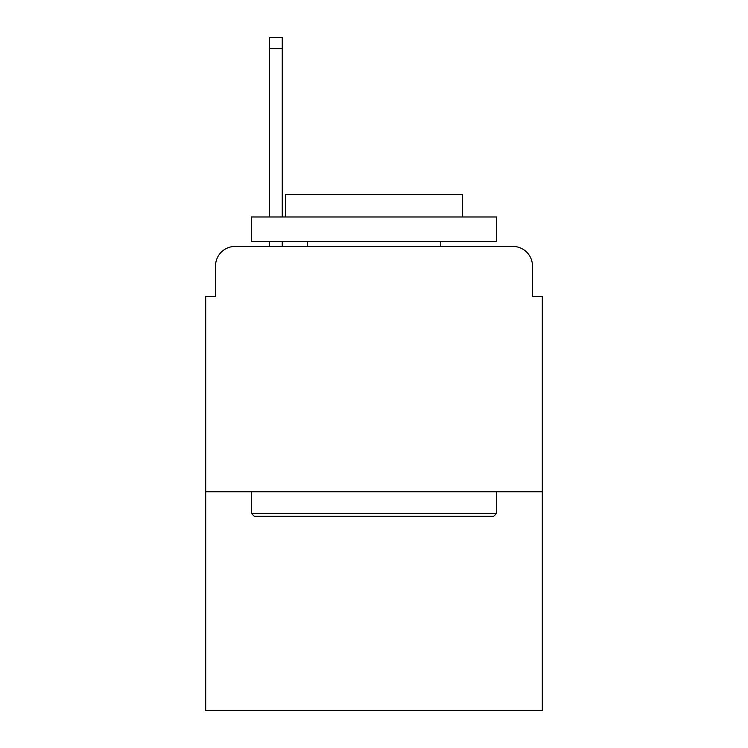 <?xml version="1.0" encoding="UTF-8"?>
<svg xmlns="http://www.w3.org/2000/svg" width="748" height="748" viewBox="0 0 748 748"><rect width="100%" height="100%" fill="white"/><g stroke="black" fill="none" stroke-linecap="round" stroke-linejoin="round"><path stroke-width="1.12" d="M215.518 266.054L215.518 296.47L215.518 266.054A19.626 19.626 0 0 1 235.143 246.429L269.486 246.429L269.486 241.52M542.3 491.763L205.7 491.763L205.7 710.6L542.3 710.6L542.3 296.47L532.483 296.47L532.483 266.054A19.626 19.626 0 0 0 512.857 246.429L235.143 246.429M205.7 491.763L205.7 296.47L215.518 296.47M282.248 241.52L282.248 246.429L297.452 246.429M450.548 246.429L512.857 246.429M532.483 296.47L532.483 266.054M493.727 516.298L254.273 516.298L251.328 513.352L496.672 513.352L493.727 516.298M251.328 216.985L496.672 216.985L496.672 241.52L251.328 241.52L251.328 216.985M462.32 216.985L462.32 194.415L285.68 194.415L285.68 216.985M251.328 491.763L251.328 513.352M496.672 491.763L496.672 513.352M307.269 241.52L307.269 246.429M440.731 241.52L440.731 246.429M269.486 216.985L269.486 37.4L282.248 37.4L282.248 216.985M269.486 48.685L282.248 48.685"/></g></svg>
